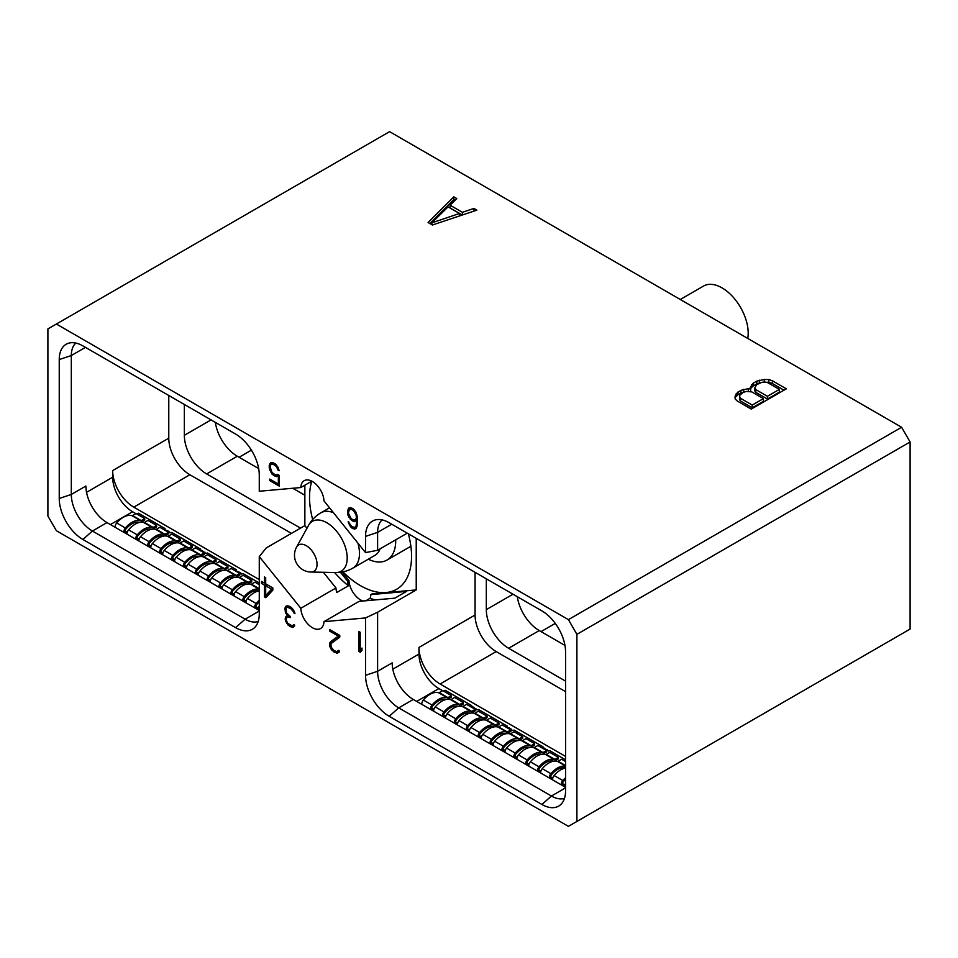 <?xml version="1.0" encoding="UTF-8"?>
<svg xmlns="http://www.w3.org/2000/svg" width="958" height="958" viewBox="0 0 958 958"><rect width="100%" height="100%" fill="white"/><g stroke="black" fill="none" stroke-linecap="round" stroke-linejoin="round"><path stroke-width="1.44" d="M410.874 546.276L387.008 560.059A42.032 24.261 60 0 0 395.714 540.815A42.032 24.261 -120 0 0 395.702 539.833M387.008 560.059A42.032 24.261 60 0 1 368.303 559.209M380.134 548.814A31.949 18.442 60 0 1 374.829 555.436L352.855 568.118A31.949 18.442 60 0 0 359.478 553.496A31.949 18.442 -120 0 0 357.933 543.15M680.288 299.483L703.543 286.059A36.991 21.351 60 0 1 732.056 295.962A36.991 21.351 60 0 1 748.198 333.192A36.991 21.351 60 0 1 747.755 338.437M304.86 485.191L304.86 525.619L306.967 528.241M259.271 556.598L300.812 608.27A16.406 9.472 -120 0 0 308.225 624.4A16.406 9.472 -120 0 0 320.607 628.52A16.406 9.472 -120 0 0 323.984 621.658L365.537 617.946L365.537 675.318A33.47 19.328 -120 0 0 389.199 716.309L541.905 804.469A33.47 19.328 -120 0 0 561.496 803.774A33.47 19.328 -120 0 0 565.567 790.805L565.567 651.895A33.47 19.328 -120 0 0 541.905 610.905L389.199 522.745A33.47 19.328 -120 0 0 375.943 519.775A33.47 19.328 -120 0 0 365.537 536.396L365.537 552.598L323.984 500.914A16.406 9.472 -120 0 0 316.571 484.796A16.406 9.472 -120 0 0 304.201 480.676A16.406 9.472 -120 0 0 300.812 487.538L259.271 491.25L259.271 475.048A33.47 19.328 60 0 0 235.596 434.058L82.903 345.898A33.47 19.328 60 0 0 69.635 342.94A33.47 19.328 60 0 0 59.24 359.561L59.24 498.483A33.47 19.328 60 0 0 82.903 539.474L235.596 627.634A33.47 19.328 60 0 0 255.199 626.939A33.47 19.328 60 0 0 259.271 613.97L259.271 556.598L266.24 547.928L304.86 525.619M258.181 621.503A29.854 17.244 60 0 1 245.128 619.191L92.423 531.031A29.854 17.244 60 0 1 71.311 494.46L71.311 355.538A29.854 17.244 60 0 1 75.838 343.072M259.271 610.509L107.009 522.601A29.854 17.244 60 0 1 85.897 486.041L71.311 494.46L59.24 498.483M56.39 324.032L568.405 619.634L901.61 427.268L389.595 131.653L47.9 328.929L47.9 516.027L56.39 530.732L568.405 826.347L576.896 821.449L576.896 634.34L910.1 441.973L910.1 629.071L576.896 821.449M568.405 619.634L576.896 634.34M265.689 577.686L264.48 576.991L264.48 583.123L261.51 581.41L261.51 583.374L264.48 585.099L264.48 596.918L265.833 597.708L272.826 590.14L272.826 587.949L265.689 583.829L265.689 577.686M286.765 617.467L287.436 616.88L290.298 617.599L290.298 616.497L286.478 612.845L286.179 607.923L287.496 607.24L290.921 608.749L294.968 613.719L293.387 609.899L291.136 607.348L287.735 605.791L285.759 606.306L284.921 608.294L285.747 613.3L287.508 615.347L285.508 617.024L285.496 621.143L289.723 626.46L293.364 627.334L294.693 625.167L293.735 624.616L292.202 625.897L287.771 623.335L286.143 619.982L286.765 617.467M339.767 637.154L339.767 635.417L329.636 629.574L329.636 631.106L338.306 636.112L330.486 641.752L329.636 644.171L329.911 646.794L332.139 650.53L336.976 653.32L339.192 652.147L339.407 650.985L338.437 650.422L336.917 651.703L334.067 650.53L331.504 647.62L330.845 644.782L331.48 643.273L339.767 637.154M358.987 631.562L358.987 651.488L360.34 652.266L361.98 650.386L361.98 648.063L360.196 650.099L360.196 632.256L358.987 631.562M348.029 515.476L351.682 520.469L354.484 521.679L356.687 520.793L356.077 526.086L354.472 527.523L351.586 526.337L348.149 521.727L350.58 526.876L353.095 528.744L355.885 528.708L357.597 522.888L357.31 516.673L355.885 512.063L353.095 508.806L350.281 507.596L348.892 508.027L347.467 510.973L348.029 515.476L348.796 515.045M277.604 474.426L275.15 474.761L271.988 472.462L270.06 466.63L271.018 464.391L273.281 464.259L276.431 466.558L277.976 470.043L279.149 470.713L277.856 467.013L275.066 463.756L271.964 462.379L270.563 462.81L269.15 465.756L269.725 469.851L273.353 475.252L276.467 476.641L278.359 476.054L278.359 484.065L269.749 479.084L269.749 480.617L279.281 486.125L279.281 475.396L277.604 474.426M901.61 427.268L910.1 441.973M428.082 222.519L432.405 225.01L476.856 210.149L473.887 208.437L462.403 212.317L450.068 205.204L456.798 198.569L453.829 196.857L428.082 222.519M750.797 389.008L748.33 388.697L740.881 390.337L736.283 393.642L735.061 396.361L735.157 398.959L737.289 401.031L751.24 409.09L786.338 388.828L772.388 380.769L768.795 379.548L764.304 379.488L756.808 381.128L753.096 383.284L750.246 387.583L750.797 391.642M215.346 422.37A31.542 18.214 -120 0 0 237.297 456.236L258.66 468.57M292.765 488.257L304.86 495.238M184.355 404.468L184.355 435.303A31.542 18.214 -120 0 0 206.653 473.935L300.525 528.121M291.436 533.378L189.888 474.749A29.854 17.244 60 0 1 168.776 438.189L168.776 395.486M259.271 579.602L133.785 507.153A29.854 17.244 60 0 1 112.661 470.582L112.661 477.24A28.177 16.274 -120 0 0 132.587 511.752L135.88 513.644M164.956 529.882L164.956 528.505L164.177 529.439L169.231 531.522L168.764 531.941L170.117 532.864L171.722 532.42L200.617 549.102L199.839 550.024L202.162 550.539L205.79 553.461L207.395 553.005L236.279 569.687L235.512 570.621L240.554 572.704L240.087 573.124L241.452 574.046L243.057 573.602L259.271 582.955M136.958 514.063L138.443 513.201L164.956 528.505M200.617 550.467L200.617 549.102M236.279 571.064L236.279 569.687M300.812 487.538L311.829 481.167A72.137 41.649 -120 0 0 309.53 497.346A72.137 41.649 -120 0 0 312.679 519.523M365.537 552.598L377.608 550.275L407.246 533.163M382.134 519.907A29.854 17.244 -120 0 0 377.608 532.373L377.608 550.275M365.537 617.946L377.608 612.222L377.608 671.295A29.854 17.244 -120 0 0 398.72 707.866L551.425 796.026A29.854 17.244 -120 0 0 564.49 798.349M323.984 621.658L359.154 601.349L394.816 598.163L406.491 591.421L370.83 594.619L372.135 593.852L416.227 589.924L377.608 612.222M300.812 608.27L335.971 587.972A16.406 9.472 -120 0 0 336.725 592.535L348.401 585.793A16.406 9.472 -120 0 1 347.646 581.231L348.963 580.476A16.406 9.472 -120 0 0 362.962 601.013M365.836 600.762L370.075 598.307A16.406 9.472 -120 0 0 370.83 594.619M323.373 572.285L335.971 587.972M342.174 572.034L348.963 580.476M340.461 572.285L347.646 581.231M416.227 538.348L416.227 589.924M342.916 571.89A72.137 41.649 -120 0 0 386.05 592.535A72.137 41.649 -120 0 0 396.612 589.278A72.137 41.649 -120 0 0 411.557 556.251A72.137 41.649 -120 0 0 408.336 533.786M442.548 690.706L438.884 688.586A28.177 16.274 60 0 1 418.969 654.075L418.969 647.416A29.854 17.244 -120 0 0 440.081 683.988L565.567 756.437M475.072 572.321L475.072 615.024A29.854 17.244 -120 0 0 496.196 651.596L565.567 691.64M471.623 706.932L471.623 705.555L470.845 706.489L473.168 707.004L476.785 709.914L478.389 709.471L507.285 726.152L506.339 726.835L507.692 727.769L508.83 727.589L512.458 730.511L514.063 730.068L542.947 746.737L542.168 747.671L544.491 748.186L548.12 751.096L549.724 750.653L565.567 759.802M443.626 691.113L445.111 690.251L471.623 705.555M507.285 727.529L507.285 726.152M542.947 748.114L542.947 746.737M565.567 681.138L508.614 648.267A31.542 18.214 60 0 1 486.317 609.635L486.317 578.812M365.537 675.318L377.608 671.295L392.193 662.876A29.854 17.244 -120 0 0 413.305 699.448L565.567 787.356M564.957 645.405L539.258 630.568A31.542 18.214 60 0 1 517.308 596.702M565.567 779.261A18.238 10.526 -60 0 0 563.424 781.536A2.275 1.305 -60 0 0 563.029 784.71A2.275 1.305 -60 0 0 564.166 784.59L565.567 784.231M553.053 777.285L552.275 777.728A2.275 1.305 -60 0 1 551.149 777.848A2.275 1.305 -60 0 1 551.533 774.663A18.238 10.526 -60 0 1 565.376 768.041A3.281 1.892 120 0 0 565.424 768.053M541.174 770.412L540.396 770.867A2.275 1.305 -60 0 1 539.258 770.974A2.275 1.305 -60 0 1 539.641 767.801A18.238 10.526 -60 0 1 553.485 761.179A3.281 1.892 120 0 0 553.532 761.191M529.283 763.55L528.505 764.005A2.275 1.305 -60 0 1 527.367 764.113A2.275 1.305 -60 0 1 527.762 760.939A18.238 10.526 -60 0 1 541.593 754.317A3.281 1.892 120 0 0 541.641 754.329M517.392 756.688L516.613 757.143A2.275 1.305 -60 0 1 515.476 757.251A2.275 1.305 -60 0 1 515.871 754.078A18.238 10.526 -60 0 1 529.702 747.456A3.281 1.892 120 0 0 529.762 747.468M505.501 749.827L504.722 750.282A2.275 1.305 -60 0 1 503.597 750.389A2.275 1.305 -60 0 1 503.98 747.216A18.238 10.526 -60 0 1 517.823 740.582A3.281 1.892 120 0 0 517.871 740.606M493.621 742.965L492.843 743.408A2.275 1.305 -60 0 1 491.705 743.528A2.275 1.305 -60 0 1 492.089 740.354A18.238 10.526 -60 0 1 505.932 733.72A3.281 1.892 120 0 0 505.98 733.732M481.73 736.103L480.952 736.546A2.275 1.305 -60 0 1 479.814 736.666A2.275 1.305 -60 0 1 480.209 733.481A18.238 10.526 -60 0 1 494.041 726.859A3.281 1.892 120 0 0 494.089 726.871M469.839 729.242L469.061 729.685A2.275 1.305 -60 0 1 467.923 729.804A2.275 1.305 -60 0 1 468.318 726.619A18.238 10.526 -60 0 1 482.149 719.997A3.281 1.892 120 0 0 482.209 720.009M457.948 722.368L457.17 722.823A2.275 1.305 -60 0 1 456.044 722.931A2.275 1.305 -60 0 1 456.427 719.757A18.238 10.526 -60 0 1 470.27 713.135A3.281 1.892 120 0 0 470.318 713.147M446.069 715.506L445.29 715.961A2.275 1.305 -60 0 1 444.153 716.069A2.275 1.305 -60 0 1 444.536 712.896A18.238 10.526 -60 0 1 458.379 706.274A3.281 1.892 120 0 0 458.427 706.285M434.178 708.645L433.399 709.1A2.275 1.305 -60 0 1 432.262 709.207A2.275 1.305 -60 0 1 432.657 706.034A18.238 10.526 -60 0 1 446.488 699.4A3.281 1.892 120 0 0 446.536 699.424M435.195 703.4L434.597 703.95M447.087 710.261L446.488 710.812M470.857 723.997L470.258 724.547M482.748 730.858L482.149 731.409M494.639 737.72L494.041 738.271M518.41 751.443L517.811 751.994M530.301 758.305L529.702 758.868M542.192 765.167L541.593 765.729M433.711 710.429L433.399 710.608A4.119 2.383 -60 0 1 432.992 710.812M445.602 717.291L445.29 717.47A4.119 2.383 -60 0 1 444.871 717.674M457.481 724.152L457.17 724.332A4.119 2.383 -60 0 1 456.762 724.535M469.372 731.014L469.061 731.194A4.119 2.383 -60 0 1 468.654 731.397M481.263 737.876L480.952 738.055A4.119 2.383 -60 0 1 480.545 738.259M493.154 744.737L492.843 744.929A4.119 2.383 -60 0 1 492.424 745.12M505.034 751.611L504.722 751.79A4.119 2.383 -60 0 1 504.315 751.994M516.925 758.473L516.613 758.652A4.119 2.383 -60 0 1 516.206 758.856M528.816 765.334L528.505 765.514A4.119 2.383 -60 0 1 528.097 765.717M540.707 772.196L540.396 772.376A4.119 2.383 -60 0 1 539.977 772.579M552.586 779.058L552.275 779.237A4.119 2.383 -60 0 1 551.868 779.441M565.172 784.015L565.172 785.524L564.166 786.099A4.119 2.383 -60 0 1 563.759 786.302M421.831 704.37A4.119 2.383 -60 0 1 423.364 700.035A20.094 11.604 -60 0 1 438.608 692.742A1.425 0.826 120 0 0 439.219 692.622L442.728 690.598L451.41 695.604L451.41 697.113L447.901 699.148A3.281 1.892 120 0 1 447.614 699.292M430.513 709.375A4.119 2.383 -60 0 1 432.046 705.052A20.094 11.604 -60 0 1 447.29 697.747A1.425 0.826 120 0 0 447.901 697.628L451.41 695.604M433.723 711.231A4.119 2.383 -60 0 1 435.255 706.896A20.094 11.604 -60 0 1 450.5 699.603A1.425 0.826 120 0 0 451.11 699.484L454.619 697.46L463.301 702.477L463.301 703.986L459.792 706.01A3.281 1.892 120 0 1 459.493 706.154M442.404 716.249A4.119 2.383 -60 0 1 443.937 711.914A20.094 11.604 -60 0 1 459.169 704.609A1.425 0.826 120 0 0 459.792 704.501L463.301 702.477M445.614 718.093A4.119 2.383 -60 0 1 447.147 713.758A20.094 11.604 -60 0 1 462.379 706.465A1.425 0.826 120 0 0 463.001 706.345L466.51 704.322L475.18 709.339L475.18 710.848L471.671 712.872A3.281 1.892 120 0 1 471.384 713.015M454.296 723.11A4.119 2.383 -60 0 1 455.816 718.775A20.094 11.604 -60 0 1 471.061 711.471A1.425 0.826 120 0 0 471.671 711.363L475.18 709.339M457.505 724.955A4.119 2.383 -60 0 1 459.026 720.632A20.094 11.604 -60 0 1 474.27 713.327A1.425 0.826 120 0 0 474.893 713.219L478.389 711.183L487.071 716.201L487.071 717.71L483.562 719.733A3.281 1.892 120 0 1 483.275 719.877M466.175 729.972A4.119 2.383 -60 0 1 467.708 725.637A20.094 11.604 -60 0 1 482.952 718.332A1.425 0.826 120 0 0 483.562 718.225L487.071 716.201M469.384 731.828A4.119 2.383 -60 0 1 470.917 727.493A20.094 11.604 -60 0 1 486.161 720.188A1.425 0.826 120 0 0 486.772 720.081L490.28 718.057L498.962 723.062L498.962 724.571L495.454 726.595A3.281 1.892 120 0 1 495.166 726.739M478.066 736.834A4.119 2.383 -60 0 1 479.599 732.499A20.094 11.604 -60 0 1 494.843 725.206A1.425 0.826 120 0 0 495.454 725.086L498.962 723.062M481.275 738.69A4.119 2.383 -60 0 1 482.808 734.355A20.094 11.604 -60 0 1 498.052 727.05A1.425 0.826 120 0 0 498.663 726.942L502.172 724.919L510.854 729.924L510.854 731.433L507.345 733.457A3.281 1.892 120 0 1 507.045 733.612M489.957 743.695A4.119 2.383 -60 0 1 491.478 739.36A20.094 11.604 -60 0 1 506.722 732.068A1.425 0.826 120 0 0 507.345 731.948L510.854 729.924M493.166 745.552A4.119 2.383 -60 0 1 494.699 741.217A20.094 11.604 -60 0 1 509.931 733.924A1.425 0.826 120 0 0 510.554 733.804L514.063 731.78L522.733 736.786L522.733 738.295L519.224 740.33A3.281 1.892 120 0 1 518.937 740.474M501.836 750.557A4.119 2.383 -60 0 1 503.369 746.222A20.094 11.604 -60 0 1 518.613 738.929A1.425 0.826 120 0 0 519.224 738.81L522.733 736.786M505.058 752.413A4.119 2.383 -60 0 1 506.578 748.078A20.094 11.604 -60 0 1 521.823 740.785A1.425 0.826 120 0 0 522.433 740.666L525.942 738.642L534.624 743.648L534.624 745.168L531.115 747.192A3.281 1.892 120 0 1 530.828 747.336M513.727 757.419A4.119 2.383 -60 0 1 515.26 753.096A20.094 11.604 -60 0 1 530.504 745.791A1.425 0.826 120 0 0 531.115 745.683L534.624 743.648M516.937 759.275A4.119 2.383 -60 0 1 518.47 754.94A20.094 11.604 -60 0 1 533.714 747.647A1.425 0.826 120 0 0 534.324 747.527L537.833 745.504L546.515 750.521L546.515 752.03L543.006 754.054A3.281 1.892 120 0 1 542.719 754.197M525.619 764.292A4.119 2.383 -60 0 1 527.151 759.957A20.094 11.604 -60 0 1 542.396 752.653A1.425 0.826 120 0 0 543.006 752.545L546.515 750.521M528.828 766.137A4.119 2.383 -60 0 1 530.361 761.814A20.094 11.604 -60 0 1 545.605 754.509A1.425 0.826 120 0 0 546.216 754.389L549.724 752.365L558.406 757.383L558.406 758.892L554.898 760.915A3.281 1.892 120 0 1 554.598 761.059M537.51 771.154A4.119 2.383 -60 0 1 539.031 766.819A20.094 11.604 -60 0 1 554.275 759.514A1.425 0.826 120 0 0 554.898 759.407L558.406 757.383M540.719 773.01A4.119 2.383 -60 0 1 542.252 768.675A20.094 11.604 -60 0 1 557.484 761.37A1.425 0.826 120 0 0 558.107 761.263L561.616 759.239L565.567 761.514M549.389 778.016A4.119 2.383 -60 0 1 550.922 773.681A20.094 11.604 -60 0 1 565.567 766.22M552.61 779.872A4.119 2.383 -60 0 1 554.131 775.537A20.094 11.604 -60 0 1 565.567 768.029M561.28 784.877A4.119 2.383 -60 0 1 562.813 780.542A20.094 11.604 -60 0 1 565.567 777.692M547.222 749.767L547.222 750.581M511.56 729.17L511.56 729.996M475.898 708.585L475.898 709.399M334.57 572.513A80.46 46.451 -120 0 0 348.401 585.793M370.075 598.307A80.46 46.451 -120 0 0 375.476 599.9M259.271 601.875A18.238 10.526 -60 0 0 256.756 604.474A2.275 1.305 -60 0 0 256.361 607.659A2.275 1.305 -60 0 0 257.498 607.54L259.271 607.396M246.386 600.223L245.607 600.678A2.275 1.305 -60 0 1 244.482 600.786A2.275 1.305 -60 0 1 244.865 597.612A18.238 10.526 -60 0 1 258.708 590.99A3.281 1.892 120 0 0 258.756 591.002M234.506 593.361L233.728 593.816A2.275 1.305 -60 0 1 232.59 593.924A2.275 1.305 -60 0 1 232.974 590.751A18.238 10.526 -60 0 1 246.817 584.129A3.281 1.892 120 0 0 246.865 584.14M222.615 586.5L221.837 586.955A2.275 1.305 -60 0 1 220.699 587.062A2.275 1.305 -60 0 1 221.094 583.889A18.238 10.526 -60 0 1 234.926 577.267A3.281 1.892 120 0 0 234.985 577.279M210.724 579.638L209.946 580.093A2.275 1.305 -60 0 1 208.808 580.201A2.275 1.305 -60 0 1 209.203 577.027A18.238 10.526 -60 0 1 223.046 570.393A3.281 1.892 120 0 0 223.094 570.417M198.833 572.776L198.055 573.219A2.275 1.305 -60 0 1 196.929 573.339A2.275 1.305 -60 0 1 197.312 570.166A18.238 10.526 -60 0 1 211.155 563.532A3.281 1.892 120 0 0 211.203 563.543M186.954 565.915L186.175 566.358A2.275 1.305 -60 0 1 185.038 566.477A2.275 1.305 -60 0 1 185.421 563.292A18.238 10.526 -60 0 1 199.264 556.67A3.281 1.892 120 0 0 199.312 556.682M175.063 559.053L174.284 559.496A2.275 1.305 -60 0 1 173.147 559.604A2.275 1.305 -60 0 1 173.542 556.43A18.238 10.526 -60 0 1 187.373 549.808A3.281 1.892 120 0 0 187.433 549.82M163.171 552.179L162.393 552.634A2.275 1.305 -60 0 1 161.255 552.742A2.275 1.305 -60 0 1 161.651 549.569A18.238 10.526 -60 0 1 175.494 542.947A3.281 1.892 120 0 0 175.542 542.958M151.28 545.318L150.502 545.773A2.275 1.305 -60 0 1 149.376 545.88A2.275 1.305 -60 0 1 149.759 542.707A18.238 10.526 -60 0 1 163.602 536.085A3.281 1.892 120 0 0 163.65 536.097M139.401 538.456L138.623 538.911A2.275 1.305 -60 0 1 137.485 539.019A2.275 1.305 -60 0 1 137.868 535.845A18.238 10.526 -60 0 1 151.711 529.211A3.281 1.892 120 0 0 151.759 529.235M127.51 531.594L126.731 532.037A2.275 1.305 -60 0 1 125.594 532.157A2.275 1.305 -60 0 1 125.989 528.984A18.238 10.526 -60 0 1 139.82 522.35A3.281 1.892 120 0 0 139.88 522.361M128.528 526.349L127.929 526.9M140.419 533.211L139.82 533.762M164.189 546.934L163.59 547.497M176.08 553.808L175.482 554.359M187.972 560.669L187.373 561.22M211.742 574.393L211.143 574.944M223.633 581.255L223.034 581.805M235.524 588.116L234.926 588.679M127.043 533.378L126.731 533.558A4.119 2.383 -60 0 1 126.324 533.762M138.934 540.24L138.623 540.42A4.119 2.383 -60 0 1 138.203 540.623M150.813 547.102L150.502 547.281A4.119 2.383 -60 0 1 150.095 547.485M162.704 553.964L162.393 554.143A4.119 2.383 -60 0 1 161.986 554.347M174.596 560.825L174.284 561.005A4.119 2.383 -60 0 1 173.877 561.208M186.487 567.687L186.175 567.866A4.119 2.383 -60 0 1 185.756 568.07M198.366 574.549L198.055 574.74A4.119 2.383 -60 0 1 197.647 574.932M210.257 581.422L209.946 581.602A4.119 2.383 -60 0 1 209.539 581.805M222.148 588.284L221.837 588.463A4.119 2.383 -60 0 1 221.43 588.667M234.039 595.146L233.728 595.325A4.119 2.383 -60 0 1 233.309 595.529M245.919 602.007L245.607 602.187A4.119 2.383 -60 0 1 245.2 602.39M258.516 606.953L258.516 608.474L257.498 609.048A4.119 2.383 -60 0 1 257.091 609.252M258.516 608.474L259.271 608.905M115.164 527.319A4.119 2.383 -60 0 1 116.696 522.984A20.094 11.604 -60 0 1 131.941 515.679A1.425 0.826 120 0 0 132.551 515.572L136.06 513.548L144.742 518.553L144.742 520.062L141.233 522.086A3.281 1.892 120 0 1 140.946 522.242M123.845 532.325A4.119 2.383 -60 0 1 125.378 527.99A20.094 11.604 -60 0 1 140.622 520.697A1.425 0.826 120 0 0 141.233 520.577L144.742 518.553M127.055 534.181A4.119 2.383 -60 0 1 128.588 529.846A20.094 11.604 -60 0 1 143.832 522.553A1.425 0.826 120 0 0 144.442 522.433L147.951 520.41L156.633 525.415L156.633 526.924L153.124 528.96A3.281 1.892 120 0 1 152.825 529.103M135.737 539.186A4.119 2.383 -60 0 1 137.269 534.851A20.094 11.604 -60 0 1 152.502 527.559A1.425 0.826 120 0 0 153.124 527.439L156.633 525.415M138.946 541.042A4.119 2.383 -60 0 1 140.479 536.708A20.094 11.604 -60 0 1 155.723 529.415A1.425 0.826 120 0 0 156.334 529.295L159.842 527.271L168.512 532.289L168.512 533.798L165.016 535.821A3.281 1.892 120 0 1 164.716 535.965M147.628 546.06A4.119 2.383 -60 0 1 149.149 541.725A20.094 11.604 -60 0 1 164.393 534.42A1.425 0.826 120 0 0 165.016 534.313L168.512 532.289M150.837 547.904A4.119 2.383 -60 0 1 152.358 543.569A20.094 11.604 -60 0 1 167.602 536.276A1.425 0.826 120 0 0 168.225 536.157L171.722 534.133L180.403 539.15L180.403 540.659L176.895 542.683A3.281 1.892 120 0 1 176.607 542.827M159.507 552.922A4.119 2.383 -60 0 1 161.04 548.587A20.094 11.604 -60 0 1 176.284 541.282A1.425 0.826 120 0 0 176.895 541.174L180.403 539.15M162.716 554.766A4.119 2.383 -60 0 1 164.249 550.443A20.094 11.604 -60 0 1 179.493 543.138A1.425 0.826 120 0 0 180.104 543.03L183.613 540.995L192.295 546.012L192.295 547.521L188.786 549.545A3.281 1.892 120 0 1 188.498 549.688M171.398 559.783A4.119 2.383 -60 0 1 172.931 555.448A20.094 11.604 -60 0 1 188.175 548.144A1.425 0.826 120 0 0 188.786 548.036L192.295 546.012M174.607 561.639A4.119 2.383 -60 0 1 176.14 557.305A20.094 11.604 -60 0 1 191.384 550A1.425 0.826 120 0 0 191.995 549.892L195.504 547.868L204.186 552.874L204.186 554.383L200.677 556.406A3.281 1.892 120 0 1 200.378 556.55M183.289 566.645A4.119 2.383 -60 0 1 184.822 562.31A20.094 11.604 -60 0 1 200.054 555.017A1.425 0.826 120 0 0 200.677 554.898L204.186 552.874M186.499 568.501A4.119 2.383 -60 0 1 188.031 564.166A20.094 11.604 -60 0 1 203.276 556.861A1.425 0.826 120 0 0 203.886 556.754L207.395 554.73L216.065 559.735L216.065 561.244L212.568 563.268A3.281 1.892 120 0 1 212.269 563.424M195.181 573.507A4.119 2.383 -60 0 1 196.701 569.172A20.094 11.604 -60 0 1 211.946 561.879A1.425 0.826 120 0 0 212.568 561.759L216.065 559.735M198.39 575.363A4.119 2.383 -60 0 1 199.911 571.028A20.094 11.604 -60 0 1 215.155 563.735A1.425 0.826 120 0 0 215.778 563.615L219.274 561.592L227.956 566.597L227.956 568.106L224.447 570.142A3.281 1.892 120 0 1 224.16 570.285M207.06 580.368A4.119 2.383 -60 0 1 208.593 576.033A20.094 11.604 -60 0 1 223.837 568.741A1.425 0.826 120 0 0 224.447 568.621L227.956 566.597M210.269 582.225A4.119 2.383 -60 0 1 211.802 577.89A20.094 11.604 -60 0 1 227.046 570.597A1.425 0.826 120 0 0 227.657 570.477L231.165 568.453L239.847 573.459L239.847 574.98L236.339 577.003A3.281 1.892 120 0 1 236.051 577.147M218.951 587.23A4.119 2.383 -60 0 1 220.484 582.907A20.094 11.604 -60 0 1 235.728 575.602A1.425 0.826 120 0 0 236.339 575.495L239.847 573.459M222.16 589.086A4.119 2.383 -60 0 1 223.693 584.751A20.094 11.604 -60 0 1 238.937 577.458A1.425 0.826 120 0 0 239.548 577.339L243.057 575.315L251.738 580.332L251.738 581.841L248.23 583.865A3.281 1.892 120 0 1 247.93 584.009M230.842 594.104A4.119 2.383 -60 0 1 232.375 589.769A20.094 11.604 -60 0 1 247.607 582.464A1.425 0.826 120 0 0 248.23 582.356L251.738 580.332M234.051 595.948A4.119 2.383 -60 0 1 235.584 591.625A20.094 11.604 -60 0 1 250.828 584.32A1.425 0.826 120 0 0 251.439 584.2L254.948 582.177L259.271 584.679M242.733 600.965A4.119 2.383 -60 0 1 244.254 596.63A20.094 11.604 -60 0 1 259.271 589.266M245.943 602.822A4.119 2.383 -60 0 1 247.463 598.487A20.094 11.604 -60 0 1 259.271 590.93M254.612 607.827A4.119 2.383 -60 0 1 256.145 603.492A20.094 11.604 -60 0 1 259.271 600.307M240.554 572.704L240.554 573.531M204.892 552.119L204.892 552.946M169.231 531.522L169.231 532.349M453.829 196.857L453.829 199.599L429.831 223.525M455.038 200.306L453.829 199.599M450.068 205.204L450.068 207.946L462.307 215.011M462.403 212.317L462.403 214.987M473.887 208.437L473.887 211.143M431.866 222.831L448.057 206.88L459.493 213.478L431.866 222.831L431.866 224.699M459.493 213.478L459.493 215.957M748.33 388.697L748.33 391.295M751.467 384.888L750.797 389.116M753.096 383.284L753.096 386.026L751.467 387.631M756.808 381.128L756.808 383.883L753.096 386.026M759.586 380.194L759.586 382.937L756.808 383.883M764.304 379.488L764.304 382.098M760.448 382.805L759.586 382.937M768.795 379.548L768.795 382.29L765.897 382.254M772.388 380.769L772.388 383.523L768.795 382.29M783.955 390.193L772.388 383.523M736.283 393.642L735.157 398.899M737.911 392.038L737.911 394.792L736.283 396.396M740.881 390.337L740.881 393.079L737.911 394.792M743.659 389.391L743.659 392.133L740.881 393.079M744.51 392.014L743.659 392.133M763.418 398.6L763.418 401.342L752.222 407.809L740.582 401.079L739.492 399.522L739.839 395.103L743.192 392.457L746.174 391.451L751.779 391.882L763.418 398.6L752.222 405.054L740.582 398.336L740.582 401.079M779.357 389.391L779.357 392.145L767.406 399.043L755.766 392.325L754.665 390.756L754.665 388.014L756.772 384.613L762.113 382.242L764.999 382.038L767.717 382.673L779.357 389.391L767.406 396.301L755.766 389.583L754.665 388.014M752.222 405.054L752.222 407.809M740.582 398.336L739.492 396.768M767.406 396.301L767.406 399.043M755.766 389.583L755.766 392.325M264.48 596.918L267.486 595.912M264.48 585.099L266.18 584.105M266.851 584.5L266.851 585.122M266.851 594.822L266.851 595.553M261.51 583.374L263.211 582.392M264.48 583.123L265.689 582.428M272.826 589.026L265.689 595.493L265.689 585.793L271.581 589.194L265.689 595.493M271.581 589.194L272.826 588.475M265.689 585.793L267.402 584.811M287.436 616.88L289.22 615.838M293.184 625.502L294.226 624.903M292.262 627.502L294.501 626.209M290.262 626.771L291.915 625.813M293.052 625.55L294.525 626.089M289.723 626.46L291.196 625.61M287.723 624.879L288.813 624.245M286.622 623.442L287.508 622.928M285.496 621.143L286.37 620.64M285.221 619.347L286.226 618.76M285.221 618.533L286.67 617.694M285.508 617.024L287.879 615.647L287.675 616.736M288.25 615.048L287.879 615.647M287.508 615.347L288.166 614.976M285.747 613.3L286.49 612.869M285.209 611.803L286.047 611.324M284.921 609.971L285.843 609.444M284.921 608.294L287.304 607.073M285.209 607.216L287.58 605.839L287.304 606.917M294.046 613.192L294.777 612.761M293.807 612.33L294.489 611.946M293.16 611L293.843 610.605M292.477 610.114L293.232 609.683M290.921 608.749L291.974 608.138M289.065 607.683L290.394 606.917M287.496 607.24L289.22 606.246M286.825 607.348L288.981 606.103M289.34 617.036L290.286 616.497M337.899 651.308L338.94 650.71M336.976 653.32L339.216 652.027M334.977 652.59L336.629 651.632M337.767 651.368L339.24 651.907M333.839 651.931L335.168 651.165M332.139 650.53L333.3 649.859M331.037 649.081L332.055 648.482M329.911 646.794L330.989 646.171M329.636 644.985L331.121 644.123M329.636 644.171L332.019 642.89M329.923 642.662L332.294 641.285L332.019 642.794M330.486 641.752L332.857 640.375L332.294 641.285M338.306 636.112L339.635 635.346M339.755 635.417L332.857 640.375M329.636 631.106L330.965 630.34M361.37 649.428L361.932 650.446M358.987 651.488L361.37 650.111M360.196 650.099L361.98 649.069M348.868 517.2L349.694 516.721M347.467 513.069L348.389 512.542M347.467 510.973L349.059 510.063M348.041 509.201L350.424 507.824L349.969 509.237M354.484 529.127L356.352 528.062M353.095 528.744L355.466 527.367L356.615 527.69M351.981 528.097L353.298 527.331M350.58 526.876L351.562 526.313M349.191 524.84L350.005 524.361M348.341 522.697L349.083 522.266M355.43 527.128L357.178 526.122M356.077 526.086L357.346 525.355M356.376 524.9L357.454 524.277M356.687 522.397L357.597 521.87M356.687 520.793L357.597 520.266M354.484 521.679L357.597 520.014M353.095 521.296L355.466 519.919L356.855 520.314M351.682 520.469L352.999 519.703M350.281 519.26L351.263 518.697L348.389 513.249L349.335 509.608L351.287 509.297L353.478 510.566L356.077 514.901L356.388 517.871L355.418 519.691L353.478 519.99L351.287 518.721M349.335 509.608L351.933 508.135M350.305 509.213L352.053 508.207M351.287 509.297L352.616 508.53M353.478 510.566L354.46 510.003M354.472 511.62L355.262 511.153M355.43 513.129L356.136 512.722M356.077 514.901L356.795 514.482M356.388 516.47L357.154 516.027M356.388 517.871L357.358 517.308M356.065 519.104L357.454 518.302M355.418 519.691L357.478 518.494M269.749 480.617L271.066 479.85M278.359 484.065L279.281 483.539M278.359 476.054L279.281 475.527M276.467 476.641L278.982 475.228M275.066 476.246L277.449 474.869L278.838 475.264M273.353 475.252L274.683 474.497M271.964 474.042L273.018 473.432M270.563 472.007L271.389 471.528M269.725 469.851L270.467 469.42M269.15 467.408L270.06 466.881M269.15 465.756L270.731 464.846M269.725 463.983L272.096 462.606L271.641 464.019M277.976 470.043L278.814 469.552M277.425 468.103L278.131 467.696M276.431 466.558L277.233 466.103M275.15 465.337L276.191 464.738M273.281 464.259L274.611 463.492M271.988 463.995L273.725 462.989M271.018 464.391L273.617 462.918M333.456 512.698A31.949 18.442 -120 0 0 320.918 512.793C315.661 515.835 311.53 520.062 308.5 525.463A28.788 16.621 -120 0 1 331.372 525.954A28.788 16.621 -120 0 1 347.203 558.011A28.788 16.621 60 0 1 335.683 572.537C341.874 572.621 347.598 571.148 352.855 568.118M296.573 547.114A16.813 16.813 0 0 0 310.967 572.034A15.232 8.802 60 0 0 317.05 564.346A15.232 8.802 -120 0 0 308.68 547.389A15.232 8.802 -120 0 0 296.573 547.114L308.5 525.463M235.596 627.634L245.128 619.191L259.271 611.024M82.903 539.474L92.423 531.031L107.009 522.601M251.391 450.152L239.081 457.265M211.047 419.891L184.355 435.303M237.297 456.236L206.653 473.935M110.398 524.565L132.587 511.752M86.531 492.328L112.661 477.24M112.661 470.582L168.776 438.189M59.24 359.561L71.311 355.538L85.454 347.371M133.785 507.153L189.888 474.749M365.537 536.396L377.608 532.373L391.75 524.218M541.905 804.469L551.425 796.026L565.567 787.859M389.199 716.309L398.72 707.866L413.305 699.448M418.969 647.416L475.072 615.024M392.828 669.163L418.969 654.075M440.081 683.988L496.196 651.596M416.694 701.4L438.884 688.586M539.258 630.568L508.614 648.267M513.009 594.223L486.317 609.635M555.269 623.395L541.042 631.597M564.166 784.59L562.562 783.668M552.275 777.728L550.67 776.806M540.396 770.867L538.791 769.945M528.505 764.005L526.9 763.083M516.613 757.143L515.009 756.209M504.722 750.282L503.118 749.348M492.843 743.408L491.238 742.486M480.952 736.546L479.347 735.624M469.061 729.685L467.456 728.763M457.17 722.823L455.565 721.901M445.29 715.961L443.686 715.027M433.399 709.1L431.795 708.166M554.131 775.537L562.813 780.542M542.252 768.675L550.922 773.681M557.484 761.37L565.567 766.041M558.107 761.263L565.567 765.562M530.361 761.814L539.031 766.819M545.605 754.509L554.275 759.514M546.216 754.389L554.898 759.407M518.47 754.94L527.151 759.957M533.714 747.647L542.396 752.653M534.324 747.527L543.006 752.545M506.578 748.078L515.26 753.096M521.823 740.785L530.504 745.791M522.433 740.666L531.115 745.683M494.699 741.217L503.369 746.222M509.931 733.924L518.613 738.929M510.554 733.804L519.224 738.81M482.808 734.355L491.478 739.36M498.052 727.05L506.722 732.068M498.663 726.942L507.345 731.948M470.917 727.493L479.599 732.499M486.161 720.188L494.843 725.206M486.772 720.081L495.454 725.086M459.026 720.632L467.708 725.637M474.27 713.327L482.952 718.332M474.893 713.219L483.562 718.225M447.147 713.758L455.816 718.775M462.379 706.465L471.061 711.471M463.001 706.345L471.671 711.363M435.255 706.896L443.937 711.914M450.5 699.603L459.169 704.609M451.11 699.484L459.792 704.501M423.364 700.035L432.046 705.052M438.608 692.742L447.29 697.747M439.219 692.622L447.901 697.628M257.498 607.54L255.894 606.618M245.607 600.678L244.003 599.756M233.728 593.816L232.123 592.894M221.837 586.955L220.232 586.021M209.946 580.093L208.341 579.159M198.055 573.219L196.45 572.297M186.175 566.358L184.571 565.436M174.284 559.496L172.679 558.574M162.393 552.634L160.788 551.712M150.502 545.773L148.897 544.839M138.623 538.911L137.018 537.977M126.731 532.037L125.127 531.115M247.463 598.487L256.145 603.492M235.584 591.625L244.254 596.63M250.828 584.32L259.271 589.194M251.439 584.2L259.271 588.727M223.693 584.751L232.375 589.769M238.937 577.458L247.607 582.464M239.548 577.339L248.23 582.356M211.802 577.89L220.484 582.907M227.046 570.597L235.728 575.602M227.657 570.477L236.339 575.495M199.911 571.028L208.593 576.033M215.155 563.735L223.837 568.741M215.778 563.615L224.447 568.621M188.031 564.166L196.701 569.172M203.276 556.861L211.946 561.879M203.886 556.754L212.568 561.759M176.14 557.305L184.822 562.31M191.384 550L200.054 555.017M191.995 549.892L200.677 554.898M164.249 550.443L172.931 555.448M179.493 543.138L188.175 548.144M180.104 543.03L188.786 548.036M152.358 543.569L161.04 548.587M167.602 536.276L176.284 541.282M168.225 536.157L176.895 541.174M140.479 536.708L149.149 541.725M155.723 529.415L164.393 534.42M156.334 529.295L165.016 534.313M128.588 529.846L137.269 534.851M143.832 522.553L152.502 527.559M144.442 522.433L153.124 527.439M116.696 522.984L125.378 527.99M131.941 515.679L140.622 520.697M132.551 515.572L141.233 520.577M329.54 507.812L320.918 512.793M310.967 572.034L335.683 572.537"/></g></svg>

